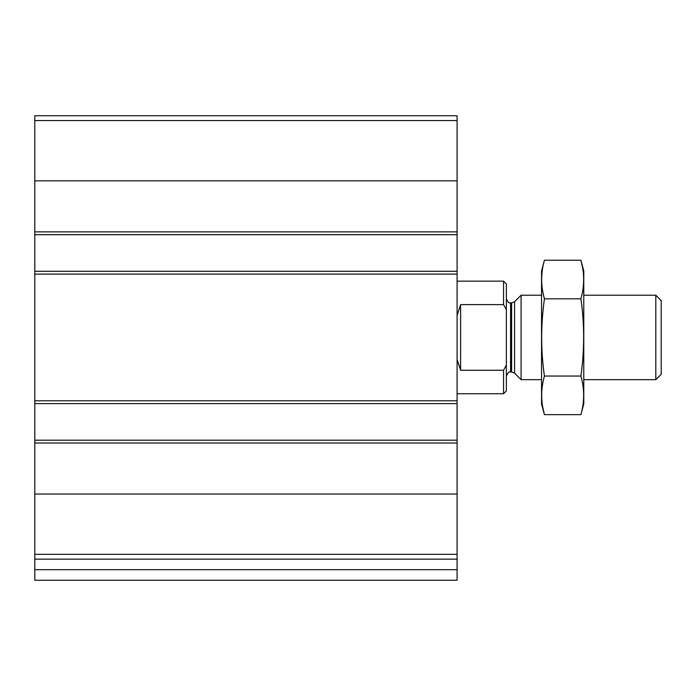 <?xml version="1.0" encoding="UTF-8"?>
<svg xmlns="http://www.w3.org/2000/svg" width="696" height="696" viewBox="0 0 696 696"><rect width="100%" height="100%" fill="white"/><g stroke="black" fill="none" stroke-linecap="round" stroke-linejoin="round"><path stroke-width="1.04" d="M457.089 554.338L457.089 115.736L34.8 115.736L34.8 559.149L457.089 559.149L457.089 554.338L34.8 554.338M457.089 569.702L34.8 569.702L34.8 580.264L457.089 580.264L457.089 559.149M34.8 569.702L34.8 559.149M457.089 234.683L34.8 234.683M457.089 271.283L34.8 271.283M457.089 440.203L34.8 440.203M457.089 403.602L34.8 403.602M506.088 365.678L503.547 370.263L503.547 393.745L506.357 390.935L506.357 283.951L503.547 281.14L457.089 281.14M506.357 309.72L503.547 304.622L503.547 281.14M503.547 370.263L460.613 370.263L460.613 304.622L457.089 315.479M457.089 359.414L460.613 370.263M503.547 304.622L460.613 304.622M655.806 295.217L655.806 379.668L661.2 374.274L661.2 300.611L655.806 295.217L583.779 295.217M541.549 379.668L521.087 379.668L521.087 295.217L541.549 295.217M580.916 414.651L583.779 403.95L583.779 270.935L580.916 260.234C584.562 273.102 584.562 285.969 580.916 298.836C584.562 324.249 584.562 349.984 580.916 376.049C584.562 388.916 584.562 401.783 580.916 414.651L544.42 414.651C540.766 401.783 540.766 388.916 544.42 376.049C540.775 350.636 540.775 324.901 544.42 298.836C540.766 285.969 540.766 273.102 544.42 260.234L580.916 260.234L582.63 267.96M542.697 406.925L544.42 414.651L541.549 403.95L541.549 270.935L544.42 260.234M580.916 376.049L544.42 376.049M580.916 298.836L544.42 298.836M457.089 494.047L34.8 494.047M457.089 443.013L34.8 443.013M457.089 400.783L34.8 400.783M457.089 274.102L34.8 274.102M457.089 120.547L34.8 120.547M457.089 180.847L34.8 180.847M457.089 231.872L34.8 231.872M514.588 301.716L511.603 302.951L511.603 371.934L514.588 373.169L514.588 301.716L521.087 295.217M511.603 371.934L510.586 371.934L510.586 302.951C509.881 302.064 509.194 305.196 506.357 298.732M503.547 393.745L457.089 393.745M655.806 379.668L583.779 379.668M514.588 373.169L521.087 379.668M511.603 302.951L510.586 302.951M510.586 371.934C509.881 372.821 509.194 369.689 506.357 376.153"/></g></svg>
